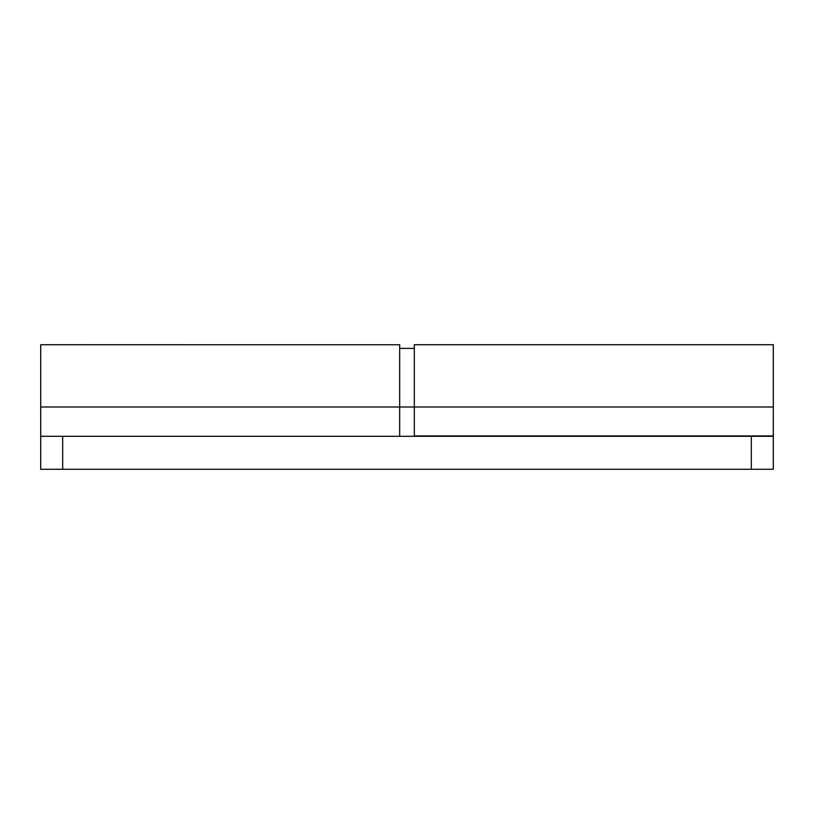 <?xml version="1.0" encoding="UTF-8"?>
<svg xmlns="http://www.w3.org/2000/svg" width="814" height="814" viewBox="0 0 814 814"><rect width="100%" height="100%" fill="white"/><g stroke="black" fill="none" stroke-linecap="round" stroke-linejoin="round"><path stroke-width="1.22" d="M40.7 344.749L40.7 407L399.674 407L399.674 344.749L40.7 344.729M40.7 346.54L40.7 430.83M399.674 346.54L399.674 436.304L399.674 407L40.7 407L40.7 469.271L773.3 469.271L773.3 436.304L40.7 436.304L40.7 469.271L62.678 469.271L62.678 436.304L751.322 436.304L751.322 469.271L62.678 469.271L62.678 436.304L40.7 436.304M414.326 344.851L414.326 407L773.3 407L773.3 344.78M773.3 344.729L414.326 344.729L414.326 407L399.674 407L414.326 407L414.326 435.938L773.3 435.938L773.3 407L414.326 407L414.326 435.938L773.3 435.938L773.3 469.271L751.322 469.271L751.322 436.304L773.3 436.304M773.3 345.93L773.3 435.938M729.344 436.304L733.963 435.938L729.344 435.938M414.326 348.392L399.674 348.392"/></g></svg>
